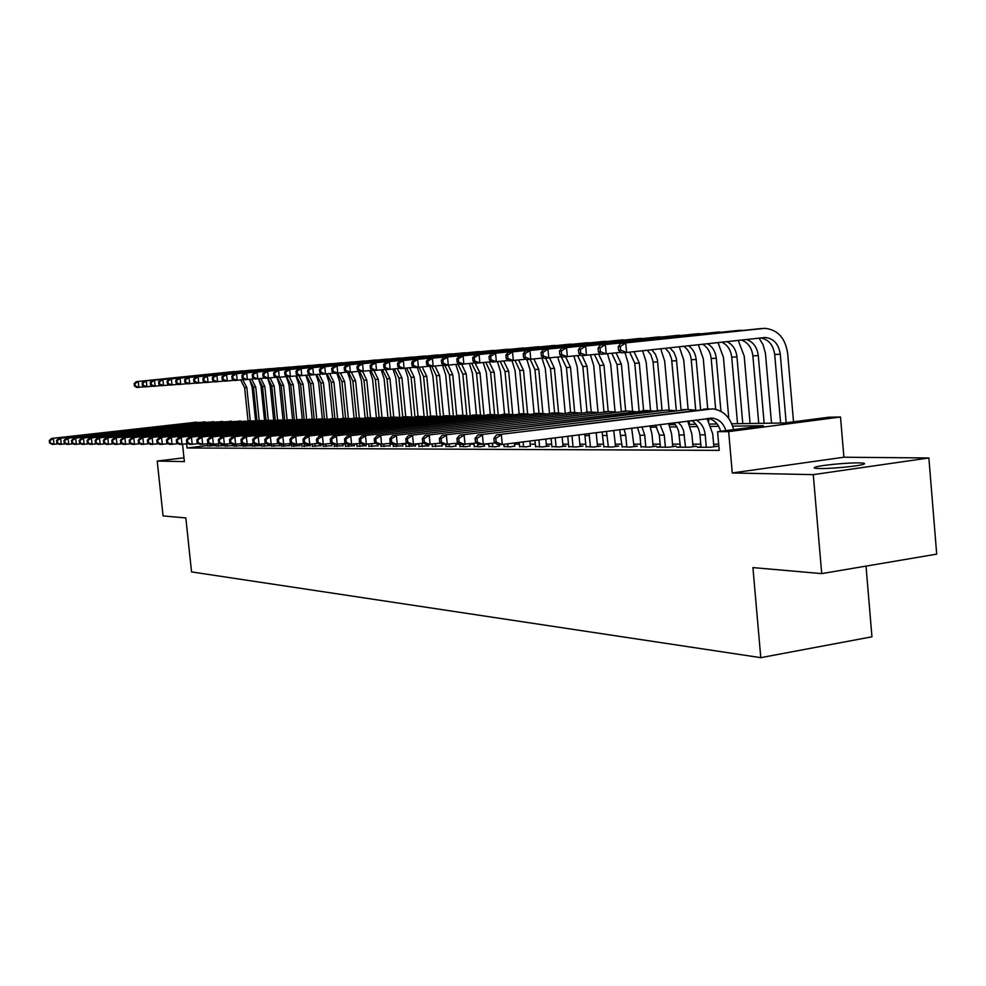 <?xml version="1.0" encoding="UTF-8"?>
<svg xmlns="http://www.w3.org/2000/svg" width="986" height="986" viewBox="0 0 986 986"><rect width="100%" height="100%" fill="white"/><g stroke="black" fill="none" stroke-linecap="round" stroke-linejoin="round"><path stroke-width="1.48" d="M858.929 462.89C847.184 462.656 819.97 465.306 815.175 467.154C812.969 467.956 814.399 468.424 819.477 468.535C830.779 468.831 858.449 466.181 863.453 464.32C865.831 463.469 864.328 462.989 858.929 462.89M731.748 423.77L784.499 422.994L828.881 417.201L840.516 416.992L728.654 431.609L717.574 431.708L763.447 425.73L732.66 426.137M843.893 457.221L732.278 472.96L813.277 474.636L821.708 573.618L936.7 554.132L928.874 457.96L843.893 457.221L840.516 416.992M866.028 566.112L871.944 636.796L760.785 657.662L191.53 571.905L185.836 517.933L163.06 515.937L157.218 461.041L184.37 461.608L182.558 444.366M813.277 474.636L928.874 457.96M183.963 457.812L157.218 461.041M701.009 446.781L697.398 447.262L710.019 447.287L717.525 446.288L713.815 446.276M680.389 446.744L676.889 447.213L689.115 447.237L696.56 446.251L692.948 446.251M660.386 446.72L656.984 447.163L668.853 447.2L676.211 446.214L672.711 446.214M640.962 446.695L649.182 447.151L656.479 446.19L653.077 446.19M622.117 446.658L630.103 447.114L637.313 446.165L634.01 446.153M603.802 446.633L611.554 447.065L618.703 446.128L615.498 446.128M586.004 446.609L593.547 447.028L600.61 446.103L597.504 446.103M568.712 446.584L576.034 446.991L583.034 446.079L580.014 446.079M551.889 446.559L559.013 446.941L565.939 446.054L562.994 446.054M535.521 446.535L542.448 446.904L549.313 446.029L546.454 446.017M519.585 446.51L526.339 446.868L530.345 445.992M504.08 446.485L510.649 446.843L514.667 445.98M488.97 446.461L495.379 446.806L499.397 445.955M474.254 446.436L480.49 446.769L484.52 445.931M459.907 446.411L465.984 446.732L470.014 445.906M445.918 446.387L451.847 446.707L455.889 445.882M432.287 446.362L442.098 445.869M418.976 446.338L428.651 445.845M405.998 446.325L415.525 445.82M393.315 446.301L402.719 445.808M380.941 446.276L390.222 445.783M368.863 446.251L378.008 445.771M357.055 446.239L366.065 445.746M345.507 446.214L354.405 445.734M334.229 446.202L343.017 445.709M323.198 446.177L331.875 445.697M312.414 446.165L320.98 445.684M301.864 446.14L310.319 445.66M291.548 446.128L299.892 445.647M281.441 446.103L289.674 445.635M271.557 446.091L279.691 445.623M261.869 446.066L269.905 445.598M252.391 446.054L260.329 445.586M243.098 446.042L252.342 445.598M233.99 446.017L243.049 445.598M225.079 446.005L233.953 445.586M216.341 445.992L225.03 445.586M207.713 445.524L187.044 447.977L719.225 450.368L717.574 431.708M718.671 444.181L713.63 444.181M700.787 444.181L692.764 444.181M680.155 444.181L672.538 444.181M660.152 444.181L652.892 444.181M640.74 444.181L633.838 444.181M621.883 444.181L615.313 444.181M603.58 444.181L597.331 444.181M585.783 444.181L579.83 444.181M568.491 444.181L562.821 444.181M551.667 444.181L546.281 444.181M535.299 444.181L530.172 444.181M519.363 444.181L514.495 444.181M488.748 444.181L485.901 444.181M474.032 444.181L469.854 444.181M459.698 444.181L455.717 444.181M418.767 444.181L415.882 444.181M405.788 444.181L402.559 444.181M392.872 444.181L390.062 444.181M356.846 444.181L354.257 444.181M345.31 444.181L342.857 444.181M333.293 444.181L331.715 444.181M301.667 444.181L299.744 444.181M291.351 444.181L289.539 444.181M252.194 444.181L250.801 444.181M242.901 444.181L241.607 444.181M216.18 444.513L215.17 444.637M207.763 445.968L215.256 445.524M225.03 445.536L223.908 445.536M233.941 445.549L232.745 445.549M243.049 445.561L241.755 445.561M252.342 445.573L250.949 445.573M732.278 472.96L728.654 431.609M187.044 447.977L186.613 443.885M821.708 573.618L752.922 567.591L760.785 657.662M669.235 424.683L675.324 424.596M689.128 420.825L689.436 424.387L695.906 424.288M710.265 424.079L717.13 423.98M718.683 426.309L711.165 426.408M697.447 426.593L690.323 426.679M676.852 426.864L670.11 426.95M656.873 427.123L650.501 427.197M641.011 447.139L639.926 435.257L637.449 427.369M209.907 446.153L209.661 443.823M207.787 446.153L207.541 443.848M215.121 444.23L215.281 445.697M58.507 443.873L52.184 444.39L49.559 442.948L50.274 442.948L50.015 440.569L49.3 440.569L49.559 442.948M49.3 440.569L51.543 438.462L196.806 422.156M51.543 438.462L200.639 422.279M50.015 440.569L53.343 438.45L53.996 444.39L50.274 442.948M256.939 420.677L253.501 387.19L249.544 379.363L252.096 387.042L255.571 420.837M248.041 420.849L244.627 387.745L240.658 379.955M95.161 440.335L95.432 442.874L96.246 442.862L95.975 440.335L95.161 440.335L97.478 438.092L250.247 420.8L246.833 387.609L242.766 379.733M144.609 386.746L136.894 387.486L134.429 385.994L135.23 385.933L134.971 383.603L134.182 383.653L134.429 385.994M134.182 383.653L136.278 381.656L232.942 371.673M136.278 381.656L236.541 371.488M134.971 383.603L138.262 381.496L138.878 387.35L135.23 385.933M218.522 446.177L218.276 443.848M216.353 446.165L216.144 444.107M223.797 444.44L223.933 445.709M65.914 443.86L59.456 444.39L56.818 442.936L57.545 442.936L57.287 440.532L56.547 440.532L56.818 442.936M56.547 440.532L58.803 438.4L205.298 421.946M58.803 438.4L209.205 422.07M57.287 440.532L60.639 438.388L61.305 444.39L57.545 442.936M227.31 446.19L227.088 444.107M225.091 446.19L224.907 444.366M232.622 444.341L232.758 445.734M73.469 443.848L66.875 444.39L64.213 442.924L64.965 442.924L64.706 440.495L63.954 440.495L64.213 442.924M63.954 440.495L66.222 438.339L213.962 421.725M66.222 438.339L217.943 421.848M64.706 440.495L68.096 438.326L68.761 444.39L64.965 442.924M236.27 446.214L236.085 444.378M234.015 446.214L233.83 444.44M241.558 443.725L241.767 445.746M81.185 443.836L74.455 444.39L71.781 442.911L72.545 442.911L72.274 440.459L71.51 440.459L71.781 442.911M71.51 440.459L73.79 438.277L222.811 421.49M73.79 438.277L226.854 421.626M72.274 440.459L75.7 438.265L76.378 444.39L72.545 442.911M245.415 446.239L245.231 444.44M243.111 446.227L242.839 443.577L232.782 444.44L229.812 442.628L230.946 442.628L230.625 439.645L229.504 439.645L229.812 442.628M250.789 444.008L250.962 445.771M89.073 443.823L82.195 444.403L79.496 442.899L80.273 442.899L80.002 440.422L79.225 440.422L79.496 442.899M79.225 440.422L81.518 438.215L231.833 421.256M81.518 438.215L235.95 421.404M80.002 440.422L83.477 438.203L84.155 444.403L80.273 442.899M258.48 378.772L261.043 386.475L264.556 420.677M259.182 420.517L255.744 387.042L251.701 379.129M152.768 386.167L144.893 386.919L142.415 385.403L143.229 385.353L142.97 382.987L142.169 383.049L142.415 385.403M142.169 383.049L144.264 381.027L241.718 370.958M144.264 381.027L245.391 370.761M142.97 382.987L146.285 380.867L146.914 386.771L143.229 385.353M267.613 378.143L270.176 385.908L273.701 420.344M266.023 420.504L262.547 386.623L258.603 378.76M268.303 420.282L264.827 386.475L260.797 378.525M161.088 385.563L153.052 386.339L150.562 384.811L151.388 384.75L151.129 382.358L150.303 382.42L150.562 384.811M150.303 382.42L152.423 380.386L250.678 370.231M152.423 380.386L254.413 370.033M151.129 382.358L154.482 380.214L155.122 386.192L151.388 384.75M276.906 377.478L279.494 385.316L283.031 419.999M275.279 420.332L271.766 386.044L267.822 378.131M277.596 420.073L274.108 385.896L270.09 377.909M169.58 384.947L161.371 385.736L158.869 384.195L159.72 384.133L159.461 381.718L158.623 381.792L158.869 384.195M158.623 381.792L160.743 379.721L259.811 369.491M160.743 379.721L263.607 369.282M159.461 381.718L162.85 379.561L163.479 385.588L159.72 384.133M286.248 376.578L288.997 384.725L292.559 419.691M284.72 420.159L281.183 385.452L277.202 377.453M287.086 419.876L283.561 385.304L279.568 377.281M178.256 384.33L169.875 385.132L167.361 383.566L168.212 383.505L167.965 381.077L167.102 381.138L167.361 383.566M167.102 381.138L169.235 379.055L269.129 368.727M169.235 379.055L272.999 368.517M167.965 381.077L171.379 378.883L172.032 384.984L168.212 383.505M254.758 446.251L254.487 443.564M252.404 446.251L252.157 443.848M260.193 444.304L260.353 445.783M97.121 443.823L90.096 444.403L87.372 442.887L88.173 442.887L87.902 440.372L87.101 440.385L87.372 442.887M87.101 440.385L89.418 438.154L241.04 421.022M89.418 438.154L245.243 421.17M87.902 440.372L91.415 438.141L92.092 444.403L88.173 442.887M295.96 375.925L298.696 384.109L302.283 419.395M294.346 419.863L290.784 384.848L286.519 376.541M296.774 419.703L293.224 384.7L289.206 376.603M187.106 383.69L178.552 384.515L176.026 382.938L176.901 382.864L176.642 380.411L175.767 380.473L176.026 382.938M175.767 380.473L177.911 378.365L278.631 367.951M177.911 378.365L282.588 367.741M176.642 380.411L180.105 378.193L180.746 384.355L176.901 382.864M264.297 446.276L264.038 443.848M261.894 446.276L261.672 444.131M269.794 444.452L269.93 445.808M105.354 443.811L98.169 444.403L95.432 442.874M97.478 438.092L250.456 420.775M247.88 420.862L254.721 420.936M95.975 440.335L99.524 438.067L100.202 444.403L96.246 442.862M305.87 375.272L308.606 383.48L312.205 419.149M304.169 419.506L300.594 384.232L296.342 375.888M306.671 419.506L303.072 384.084L299.029 375.9M196.152 383.036L187.414 383.874L184.875 382.285L185.762 382.211L185.504 379.733L184.604 379.795L184.875 382.285M184.604 379.795L186.761 377.675L288.343 367.162M186.761 377.675L292.374 366.94M185.504 379.733L189.004 377.49L189.657 383.714L185.762 382.211M274.022 446.301L273.8 444.131M271.569 446.301L271.384 444.427M279.506 443.799L279.716 445.832M113.76 443.799L106.414 444.403L103.666 442.85L104.504 442.85L104.22 440.298L103.394 440.298L103.666 442.85M103.394 440.298L105.724 438.018L260.058 420.529M105.724 438.018L259.873 420.554L264.408 420.689M104.22 440.298L107.807 438.006L108.497 444.403L104.504 442.85M315.988 374.606L318.712 382.851L322.348 418.927M314.201 419.161L310.602 383.603L306.375 375.222M316.765 419.321L313.141 383.455L308.815 374.963M205.396 382.371L196.46 383.234L193.909 381.619L194.821 381.545L194.562 379.031L193.65 379.105L193.909 381.619M193.65 379.105L195.807 376.96L298.253 366.348M195.807 376.96L302.369 366.126M194.562 379.031L198.1 376.775L198.765 383.073L194.821 381.545M283.968 446.325L283.783 444.44M281.466 446.313L281.269 444.452M289.49 443.749L289.699 445.845M122.363 443.786L114.844 444.403L112.084 442.837L112.934 442.837L112.65 440.249L111.8 440.249L112.084 442.837M111.8 440.249L114.154 437.957L269.868 420.282M114.154 437.957L269.696 420.307L274.305 420.443M112.65 440.249L116.286 437.932L116.977 444.403L112.934 442.837M326.329 373.916L329.028 382.198L332.689 418.619M324.443 418.84L320.832 382.975L316.617 374.532M327.069 419.112L323.42 382.802L319.107 374.273M214.849 381.693L205.717 382.568L203.141 380.941L204.077 380.867L203.819 378.328L202.882 378.402L203.141 380.941M202.882 378.402L205.051 376.221L308.371 365.523M205.051 376.221L312.562 365.301M203.819 378.328L207.393 376.036L208.058 382.408L204.077 380.867M294.124 446.35L293.939 444.452M291.573 446.338L291.277 443.54M299.732 444.07L299.904 445.869M131.15 443.762L123.46 444.403L120.686 442.825L121.549 442.825L121.266 440.2L120.403 440.212L120.686 442.825M120.403 440.212L122.757 437.883L279.888 420.024M122.757 437.883L279.728 420.048L284.412 420.184M121.266 440.2L124.951 437.87L125.641 444.403L121.549 442.825M304.501 446.375L304.218 443.527M301.889 446.362L301.63 443.836M310.183 444.403L310.344 445.894M140.148 443.749L132.272 444.415L129.474 442.813L130.374 442.813L130.09 440.163L129.191 440.163L129.474 442.813M129.191 440.163L131.569 437.809L290.13 419.765M131.569 437.809L289.995 419.777L294.74 419.937M130.09 440.163L133.8 437.796L134.515 444.415L130.374 442.813M315.113 446.399L314.854 443.836M312.439 446.387L312.217 444.156M320.857 444.464L320.992 445.906M149.342 443.737L141.294 444.415L138.471 442.788L139.383 442.788L139.1 440.113L138.188 440.113L138.471 442.788M138.188 440.113L140.579 437.735L300.607 419.494M140.579 437.735L300.483 419.506L305.303 419.666M139.1 440.113L142.871 437.722L143.574 444.415L139.383 442.788M325.959 446.424L325.737 444.168M323.223 446.411L323.026 444.464M331.641 443.441L331.9 445.931M158.758 443.725L150.513 444.415L147.678 442.776L148.615 442.776L148.331 440.064L147.395 440.076L147.678 442.776M147.395 440.076L149.798 437.661L311.329 419.21M149.798 437.661L311.194 419.235L316.099 419.407M148.331 440.064L152.14 437.648L152.855 444.415L148.615 442.776M337.052 446.448L336.855 444.464M334.254 446.436L334.057 444.464M342.82 443.786L343.042 445.955M168.409 443.712L159.954 444.415L157.107 442.763L158.056 442.763L157.772 440.015L156.811 440.027L157.107 442.763M156.811 440.027L159.239 437.587L319.402 419.013L327.142 419.124M159.239 437.587L322.299 418.927M157.772 440.015L161.63 437.562L162.357 444.415L158.056 442.763M348.391 446.473L348.194 444.464M345.531 446.461L345.236 443.49M354.257 444.144L354.43 445.98M178.269 443.688L169.617 444.415L166.757 442.739L167.731 442.739L167.435 439.966L166.461 439.978L166.757 442.739M166.461 439.978L168.889 437.513L333.514 418.643M168.889 437.513L333.379 418.656L338.432 418.853M167.435 439.966L171.342 437.488L172.069 444.427L167.731 442.739M360.001 446.498L359.705 443.478M357.08 446.485L356.809 443.836M365.942 444.476L366.102 446.005M188.388 443.675L179.514 444.427L176.63 442.726L177.628 442.726L177.332 439.916L176.334 439.929L176.63 442.726M176.334 439.929L178.774 437.427L344.989 418.347M178.774 437.427L344.853 418.36L349.993 418.557M177.332 439.916L181.288 437.414L182.028 444.427L177.628 442.726M371.882 446.522L371.611 443.836M368.887 446.51L368.653 444.193M377.872 444.476L378.032 446.029M198.741 443.651L189.657 444.427L186.748 442.702L187.771 442.702L187.476 439.867L186.453 439.867L186.748 442.702M186.453 439.867L188.905 437.353L356.513 418.052L352.828 380.966L348.625 372.351M188.905 437.353L356.599 418.064L361.813 418.274M187.476 439.867L191.481 437.328L192.221 444.427L187.771 442.702M384.035 446.547L383.8 444.205M380.966 446.547L380.769 444.476M389.988 443.441L390.246 446.054M209.352 443.638L200.035 444.427L197.114 442.689L198.174 442.689L197.866 439.818L196.818 439.818L197.114 442.689M196.818 439.818L199.283 437.266L368.764 417.731M199.283 437.266L368.616 417.744L373.928 417.965M197.866 439.818L201.92 437.242L202.672 444.427L198.174 442.689M396.483 446.584L396.286 444.489M393.352 446.572L393.131 444.353M402.522 443.836L402.744 446.079M220.235 443.614L210.684 444.427L207.738 442.665L208.822 442.665L208.514 439.756L207.442 439.768L207.738 442.665M207.442 439.768L209.919 437.18L381.077 417.411M209.919 437.18L380.929 417.435L386.327 417.657M208.514 439.756L212.619 437.155L213.383 444.427L208.822 442.665M409.239 446.609L409.005 444.255M406.022 446.596L405.714 443.441M415.377 444.242L415.562 446.103M231.402 443.601L221.591 444.44L218.633 442.652L219.742 442.652L219.434 439.707L218.325 439.707L218.633 442.652M218.325 439.707L220.827 437.094L393.685 417.09M220.827 437.094L393.537 417.103L399.034 417.349M219.434 439.707L223.6 437.069L224.364 444.44L219.742 442.652M422.304 446.633L421.983 443.429M419.001 446.633L418.73 443.836M428.516 444.489L428.676 446.14M229.504 439.645L232.006 436.995L406.614 416.758M232.006 436.995L406.466 416.77L412.049 417.029M230.625 439.645L234.853 436.971L235.617 444.44L230.946 442.628M336.867 373.189L339.578 381.533L343.251 418.335M334.907 418.557L331.271 382.309L327.081 373.842M337.582 418.705L333.909 382.149L329.62 373.571M224.5 380.99L215.17 381.89L212.582 380.239L213.531 380.177L213.272 377.601L212.31 377.675L212.582 380.239M212.31 377.675L214.492 375.481L318.712 364.684M214.492 375.481L322.989 364.463M213.272 377.601L216.895 375.296L217.561 381.718L213.531 380.177M347.614 372.425L350.35 380.855L354.06 418.089M345.593 418.298L341.932 381.644L337.767 373.127L334.685 373.349L331.962 371.451L333.194 371.365L332.898 368.444L331.666 368.53L331.962 371.451M348.317 418.323L344.632 381.471L340.367 372.856M234.372 380.276L224.82 381.2L222.232 379.536L223.206 379.462L222.935 376.862L221.961 376.935L222.232 379.536M221.961 376.935L224.155 374.717L329.275 363.822M224.155 374.717L333.638 363.587M222.935 376.862L226.595 374.532L227.273 381.027L223.206 379.462M358.436 371.365L361.357 380.165L365.103 417.879M359.298 417.965L355.589 380.793L351.349 372.129M244.466 379.548L234.705 380.497L232.092 378.809L233.09 378.735L232.819 376.097L231.821 376.184L232.092 378.809M231.821 376.184L234.027 373.94L340.071 362.934M234.027 373.94L344.521 362.712M232.819 376.097L236.529 373.743L237.207 380.313L233.09 378.735M369.701 370.625L372.597 379.462L376.381 417.682M367.692 417.719L363.97 380.263L359.409 371.266M370.526 417.633L366.792 380.091L362.552 371.352M254.795 378.809L244.799 379.77L242.174 378.069L243.197 377.983L242.926 375.333L241.903 375.407L242.174 378.069M241.903 375.407L244.121 373.139L351.102 362.035M244.121 373.139L355.65 361.8M242.926 375.333L246.685 372.942L247.363 379.598L243.197 377.983M381.212 369.861L384.109 378.735L387.929 417.472M379.105 417.411L375.358 379.548L370.81 370.502M382.001 417.337L378.242 379.376L373.965 370.539M265.357 378.045L255.14 379.031L252.502 377.305L253.55 377.231L253.266 374.532L252.219 374.618L252.502 377.305M252.219 374.618L254.45 372.326L362.38 361.123M254.45 372.326L367.026 360.876M253.266 374.532L257.063 372.116L257.753 378.846L253.55 377.231M392.983 369.084L395.867 377.995L399.724 417.263M390.789 417.14L387.005 378.821L382.482 369.725M393.747 417.078L389.963 378.636L385.316 369.417M276.166 377.268L265.715 378.279L263.065 376.529L264.125 376.442L263.854 373.731L262.781 373.805L263.065 376.529M262.781 373.805L265.012 371.5L373.916 360.173M265.012 371.5L378.661 359.939M263.854 373.731L267.699 371.278L268.389 378.094L264.125 376.442M405.024 368.283L407.896 377.244L411.791 416.979M402.732 416.918L398.923 378.069L394.412 368.924M405.751 416.745L401.943 377.885L397.321 368.616M287.246 376.467L276.536 377.502L273.861 375.728L274.958 375.654L274.675 372.893L273.59 372.979L273.861 375.728M273.59 372.979L275.834 370.637L385.723 359.212M275.834 370.637L390.555 358.966M274.675 372.893L278.57 370.428L279.272 377.305L274.958 375.654M417.337 367.445L420.209 376.467L424.103 416.474M414.958 416.684L411.1 377.305L406.626 368.111M418.039 416.4L414.194 377.12L409.609 367.803M298.585 375.654L287.604 376.714L284.929 374.914L286.051 374.84L285.767 372.042L284.646 372.129L284.929 374.914M284.646 372.129L286.901 369.762L397.789 358.226M286.901 369.762L402.732 357.98M285.767 372.042L289.711 369.54L290.414 376.516L286.051 374.84M429.908 366.545L432.805 375.666L436.724 416.018M427.468 416.449L423.573 376.529L419.136 367.285M430.611 416.092L426.741 376.332L422.181 366.965M310.196 374.816L298.955 375.9L296.268 374.088L297.415 374.002L297.131 371.18L295.973 371.266L296.268 374.088M295.973 371.266L298.24 368.875L410.151 357.228M298.24 368.875L415.205 356.969M297.131 371.18L301.112 368.641L301.827 375.703L297.415 374.002M442.591 365.301L445.697 374.865L449.641 415.599M440.274 416.215L436.342 375.728L431.88 366.398M443.49 415.833L439.583 375.53L435.048 366.102M322.089 373.953L310.578 375.074L307.866 373.226L309.049 373.139L308.754 370.292L307.583 370.379L307.866 373.226M307.583 370.379L309.851 367.951L422.797 356.192M309.851 367.951L427.961 355.934M308.754 370.292L312.808 367.729L313.523 374.865L309.049 373.139M455.803 364.426L458.909 374.027L462.865 415.242M453.375 415.981L449.419 374.914L444.92 365.473M456.678 415.587L452.734 374.705L448.223 365.227M334.291 373.078L322.484 374.224L319.76 372.351L320.968 372.264L320.684 369.368L319.476 369.467L319.76 372.351M319.476 369.467L321.756 367.014L435.75 355.133M321.756 367.014L441.038 354.874M320.684 369.368L324.776 366.78L325.503 374.002L320.968 372.264M469.348 363.526L472.43 373.176L476.435 414.946M466.785 415.525L462.804 374.076L457.923 364.191M470.186 415.34L466.205 373.854L461.658 364.265M346.789 372.166L337.779 373.127L333.194 371.365M331.666 368.53L333.958 366.052L449.024 354.048M333.958 366.052L454.423 353.777M332.898 368.444L337.052 365.806L337.779 373.127M435.689 446.67L435.418 443.836M432.312 446.658L432.078 444.242M441.901 443.774L442.122 446.165M254.598 443.552L244.257 444.44L241.274 442.615L242.433 442.603L242.112 439.583L240.954 439.596L241.274 442.615M240.954 439.596L243.48 436.909L419.851 416.412M243.48 436.909L419.703 416.425L425.385 416.696M242.112 439.583L246.389 436.884L247.178 444.44L242.433 442.603M449.419 446.695L449.185 444.255M445.955 446.695L445.734 444.501M455.643 443.453L455.914 446.19M266.651 443.527L256.04 444.44L253.032 442.591L254.228 442.591L253.907 439.522L252.712 439.534L253.032 442.591M252.712 439.534L255.251 436.81L433.433 416.067M255.251 436.81L433.285 416.08L439.066 416.363M253.907 439.522L258.246 436.786L259.035 444.44L254.228 442.591M463.494 446.732L463.272 444.501M459.932 446.72L459.661 443.885M469.829 443.897L470.051 446.227M279.038 443.503L268.13 444.452L265.098 442.566L266.331 442.566L266.01 439.46L264.79 439.473L265.098 442.566M264.79 439.473L267.329 436.712L447.361 415.698M267.329 436.712L447.213 415.722L453.092 416.018M266.01 439.46L270.411 436.687L271.199 444.452L266.331 442.566M477.927 446.769L477.631 443.737M474.278 446.757L473.958 443.38M484.372 444.378L484.545 446.251M291.757 443.478L280.542 444.452L277.497 442.541L278.755 442.541L278.434 439.399L277.177 439.411L277.497 442.541M277.177 439.411L279.741 436.613L461.645 415.34M279.741 436.613L461.497 415.352L467.475 415.661M278.434 439.399L282.896 436.588L283.697 444.452L278.755 442.541M483.226 362.614L486.283 372.301L490.313 414.576M480.515 414.995L476.521 373.213L471.665 363.279M484.027 415.094L479.997 372.991L475.005 362.922M359.619 371.241L347.195 372.449L344.459 370.539L345.729 370.44L345.433 367.482L344.163 367.581L344.459 370.539M344.163 367.581L346.456 365.066L462.619 352.939M346.456 365.066L468.14 352.668M345.433 367.482L349.636 364.82L350.375 372.227L345.729 370.44M497.449 361.677L500.494 371.414L504.549 414.157M494.59 414.502L490.584 372.326L485.753 362.343M498.213 414.835L494.146 372.104L489.179 361.973M372.77 370.292L360.026 371.537L357.277 369.59L358.571 369.491L358.275 366.496L356.981 366.595L357.277 369.59M356.981 366.595L359.286 364.056L476.546 351.805M359.286 364.056L482.203 351.534M358.275 366.496L362.54 363.797L363.292 371.303L358.571 369.491M511.993 360.666L515.049 370.49L519.141 413.812M509.022 414.058L504.992 371.426L500.198 361.381M512.745 414.49L508.653 371.204L503.71 360.999M386.278 369.319L373.189 370.6L370.428 368.628L371.759 368.53L371.463 365.486L370.132 365.584L370.428 368.628M370.132 365.584L372.437 363.021L490.831 350.646M372.437 363.021L496.624 350.363M371.463 365.486L375.789 362.749L376.541 370.354L371.759 368.53M526.906 359.607L529.975 369.553L534.104 413.541M523.837 413.664L519.77 370.502L515.012 360.395M527.621 413.886L523.517 370.268L518.624 360.001M400.131 368.32L386.697 369.627L383.924 367.63L385.292 367.531L384.996 364.45L383.628 364.549L383.924 367.63M383.628 364.549L385.945 361.948L505.485 349.451M385.945 361.948L511.401 349.155M384.996 364.45L389.371 361.677L390.136 369.38L385.292 367.531M492.741 446.794L492.408 443.367M489.007 446.794L488.723 443.823M499.261 444.513L499.434 446.288M304.822 443.453L293.298 444.452L290.241 442.529L291.536 442.517L291.203 439.337L289.909 439.337L290.241 442.529M289.909 439.337L292.485 436.502L476.312 414.958M292.485 436.502L476.164 414.97L482.253 415.303M291.203 439.337L295.726 436.478L296.539 444.452L291.536 442.517M541.967 358.128L545.295 368.591L549.473 413.27M344.521 439.066L344.853 442.431L346.308 442.431L345.963 439.053L344.521 439.066L347.146 436.071L539.022 413.331L534.93 369.553L530.185 359.372M542.904 413.319L538.775 369.306L533.919 358.99M414.366 367.285L400.575 368.641L397.789 366.607L399.194 366.509L398.886 363.378L397.481 363.489L397.789 366.607M397.481 363.489L399.811 360.851L520.509 348.218M399.811 360.851L526.573 347.922M398.886 363.378L403.336 360.58L404.1 368.382L399.194 366.509M507.95 446.831L507.667 443.836M504.105 446.818L503.871 444.316M514.384 442.973L514.704 446.325M318.256 443.429L306.399 444.464L303.331 442.504L304.649 442.504L304.329 439.263L302.998 439.275L303.331 442.504M302.998 439.275L305.586 436.404L491.361 414.564M305.586 436.404L491.213 414.588L497.412 414.933M304.329 439.263L308.914 436.379L309.74 444.464L304.649 442.504M557.706 357.08L561.009 367.605L565.225 412.986M554.613 412.924L550.484 368.579L545.689 358.263M558.569 412.801L554.428 368.333L549.609 357.955M428.984 366.237L414.81 367.618L412.012 365.56L413.467 365.461L413.159 362.293L411.704 362.404L412.012 365.56M411.704 362.404L414.046 359.73L535.928 346.961M414.046 359.73L542.152 346.665M413.159 362.293L417.657 359.446L418.434 367.359L413.467 365.461M523.566 446.868L523.085 441.876M519.622 446.855L519.191 442.369M529.876 441.013L530.382 446.35M332.072 443.392L319.871 444.464L316.777 442.48L318.145 442.48L317.812 439.201L316.457 439.201L316.777 442.48M316.457 439.201L319.045 436.293L506.816 414.169M319.045 436.293L506.668 414.182L512.979 414.551M317.812 439.201L322.471 436.268L323.297 444.464L318.145 442.48M573.864 356.008L577.143 366.582L581.407 412.715M570.611 412.456L566.445 367.581L561.17 356.71M574.678 412.345L570.5 367.322L565.668 356.833M444.02 365.153L429.44 366.57L426.642 364.487L428.121 364.376L427.813 361.172L426.334 361.283L426.642 364.487M426.334 361.283L428.663 358.584L551.766 345.667M428.663 358.584L558.138 345.371M427.813 361.172L432.386 358.288L433.162 366.311L428.121 364.376M539.601 446.904L538.935 439.867M535.546 446.892L534.942 440.372M545.788 438.992L546.49 446.387M346.296 443.367L333.724 444.464L330.618 442.455L332.023 442.455L331.69 439.127L330.285 439.127L330.618 442.455M330.285 439.127L332.898 436.182L522.703 413.763M332.898 436.182L522.543 413.775L528.977 414.157M331.69 439.127L336.423 436.157L337.249 444.464L332.023 442.455M590.454 354.911L593.708 365.547L598.021 412.431M587.04 412.049L582.837 366.545L577.599 355.601M591.218 411.963L587.003 366.287L582.122 355.663M459.464 364.031L444.476 365.498L441.666 363.378L443.195 363.267L442.874 360.013L441.358 360.136L441.666 363.378M441.358 360.136L443.7 357.388L568.022 344.348M443.7 357.388L574.555 344.04M442.874 360.013L447.521 357.092L448.31 365.227L443.195 363.267M556.079 446.941L555.229 437.796M551.913 446.929L551.112 438.314M562.156 436.921L563.031 446.424M360.925 443.33L347.984 444.464L344.853 442.431M347.146 436.071L538.861 413.356L545.418 413.75M345.963 439.053L350.769 436.034L351.608 444.476L346.308 442.431M607.487 353.801L610.728 364.475L615.054 411.815M603.913 411.717L599.685 365.498L594.472 354.479M608.202 411.556L603.962 365.227L598.588 354.036M475.363 362.885L459.944 364.389L457.122 362.244L458.687 362.121L458.367 358.83L456.801 358.953L457.122 362.244M456.801 358.953L459.156 356.168L584.723 342.98M459.156 356.168L591.415 342.672M458.367 358.83L463.087 355.86L463.876 364.117L458.687 362.121M573.026 446.978L571.979 435.676M568.749 446.966L567.739 436.206M578.967 434.789L580.051 446.461M375.986 443.293L362.651 444.476L359.52 442.406L360.999 442.406L360.666 438.98L359.175 438.98L359.52 442.406M359.175 438.98L361.8 435.948L555.796 412.9M361.8 435.948L555.636 412.924L562.316 413.344M360.666 438.98L365.535 435.911L366.385 444.476L360.999 442.406M624.976 352.594L628.218 363.378L632.544 411.088M621.266 411.396L616.99 364.413L611.825 353.333M625.654 411.051L621.39 364.13L616.053 352.865M491.706 361.702L475.844 363.255L473.009 361.073L474.623 360.95L474.303 357.61L472.688 357.733L473.009 361.073M472.688 357.733L475.042 354.923L601.891 341.587M475.042 354.923L608.756 341.267M474.303 357.61L479.085 354.603L479.886 362.971L474.623 360.95M590.441 447.015L589.086 433.507M586.041 447.003L584.784 434.05M596.185 432.607L597.541 446.51M391.504 443.256L377.761 444.476L374.606 442.381L376.134 442.369L375.789 438.906L374.261 438.906L374.606 442.381M374.261 438.906L376.899 435.824L573.051 412.456M376.899 435.824L572.891 412.481L579.706 412.924M375.789 438.906L380.744 435.787L381.607 444.476L376.134 442.369M642.601 350.745L646.2 362.244L650.538 410.459M639.101 411.076L634.774 363.292L629.66 352.15M643.599 410.57L639.298 363.008L634.01 351.669M508.542 360.482L492.199 362.084L489.364 359.865L491.028 359.742L490.708 356.353L489.044 356.476L489.364 359.865M489.044 356.476L491.398 353.629L619.528 340.145M491.398 353.629L626.578 339.813M490.708 356.353L495.564 353.296L496.365 361.788L491.028 359.742M608.374 447.065L606.464 431.301M603.839 447.052L602.089 431.856M613.748 430.377L615.535 446.547M407.489 443.219L393.315 444.476L390.148 442.344L391.725 442.344L391.38 438.819L389.803 438.832L390.148 442.344M389.803 438.832L392.453 435.701L590.811 412M392.453 435.701L590.639 412.025L597.59 412.481M391.38 438.819L396.409 435.664L397.284 444.489L391.725 442.344M660.682 348.773L664.687 361.086L669.063 409.905M670.246 423.216L670.381 424.67M657.44 410.743L652.954 361.147L650.772 354.615L647.247 350.24M456.962 438.487L457.319 442.233L459.119 442.221L458.749 438.474L456.962 438.487L459.636 435.159L662.037 410.176L657.428 359.828L655.357 354.171L651.709 349.759M525.871 359.224L509.047 360.888L506.2 358.633L507.913 358.497L507.58 355.059L505.867 355.194L506.2 358.633M505.867 355.194L508.234 352.298L637.683 338.666M508.234 352.298L644.918 338.334M507.58 355.059L512.51 351.965L513.324 360.58L507.913 358.497M626.813 447.102L625.74 435.356L624.101 429.07M622.154 447.089L619.664 429.625M631.669 428.109L634.047 446.584M423.98 443.182L409.35 444.489L406.17 442.32L407.797 442.32L407.452 438.733L405.825 438.745L406.17 442.32M405.825 438.745L408.475 435.565L609.077 411.532M408.475 435.565L608.917 411.544L615.991 412.037M407.452 438.733L412.567 435.541L413.442 444.489L407.797 442.32M679.255 346.764L683.705 359.878L688.117 409.473M676.297 410.41L671.565 358.805L669.272 352.815L665.267 348.28M681.055 409.831L676.347 358.46L673.98 352.359L669.839 347.787M543.717 357.93L526.388 359.644L523.529 357.351L525.291 357.228L524.971 353.727L523.209 353.863L523.529 357.351M523.209 353.863L525.563 350.93L656.356 337.138M525.563 350.93L663.775 336.805M524.971 353.727L529.975 350.585L530.801 359.323L525.291 357.228M645.805 447.139L644.733 435.22L641.972 426.802M649.971 425.779L652.005 434.284L653.114 446.633M440.988 443.133L425.89 444.489L422.698 442.295L424.374 442.283L424.017 438.647L422.341 438.659L422.698 442.295M422.341 438.659L425.003 435.43L627.897 411.039M425.003 435.43L627.737 411.063L634.959 411.581M424.017 438.647L429.218 435.405L430.106 444.489L424.374 442.283M698.359 344.693L703.277 358.645L707.726 408.98M708.564 418.458L708.798 421.158M695.709 410.077L691.248 359.754C690.582 353.814 688.068 349.327 683.717 346.283M700.602 409.473L696.178 359.446C695.487 353.358 692.887 348.797 688.401 345.766M562.119 356.599L544.247 358.362L541.4 356.032L543.212 355.909L542.879 352.359L541.067 352.495L541.4 356.032M541.067 352.495L543.422 349.525L675.57 335.573M543.422 349.525L683.199 335.228M542.879 352.359L547.97 349.167L548.795 358.041L543.212 355.909M665.365 447.188L664.281 435.085L660.053 424.51M660.423 447.176L659.338 435.122L655.517 425.077M668.644 423.413L671.639 434.136L672.76 446.683M458.539 443.084L442.936 444.501L439.731 442.258L441.469 442.258L441.112 438.56L439.374 438.573L439.731 442.258M439.374 438.573L442.048 435.294L647.284 410.546M442.048 435.294L647.112 410.558L654.482 411.113M441.112 438.56L446.399 435.257L447.287 444.501L441.469 442.258M718.005 342.561L723.441 357.388L728.79 418.495M715.663 409.313L711.189 358.51C710.413 351.953 707.554 347.183 702.587 344.225M720.939 411.347L716.267 358.189C715.466 351.46 712.496 346.628 707.369 343.707M581.099 355.231L562.661 357.043L559.801 354.677L561.675 354.541L561.342 350.942L559.469 351.078L559.801 354.677M559.469 351.078L561.823 348.07L695.364 333.958M561.823 348.07L703.203 333.601M561.342 350.942L566.519 347.701L567.357 356.71L561.675 354.541M685.529 447.237L683.618 430.722L681.449 425.964L678.183 422.205M680.426 447.225L678.59 430.993L676.618 426.47L673.66 422.784M687.686 420.997L691.864 433.976L692.998 446.72M476.657 443.034L460.536 444.501L457.319 442.233M459.636 435.159L667.091 410.053L674.621 410.62M458.749 438.474L464.123 435.122L465.035 444.501L459.119 442.221M738.231 340.367L744.196 356.082L750.063 423.499M737.54 423.684L731.723 357.215C730.823 349.931 727.532 344.903 721.838 342.142M742.778 423.598L736.961 356.895C736.012 349.389 732.598 344.299 726.694 341.612M600.671 353.814L581.654 355.687L578.782 353.284L580.717 353.148L580.384 349.488L578.449 349.636L578.782 353.284M578.449 349.636L580.803 346.567L715.75 332.294M580.803 346.567L723.81 331.937M580.384 349.488L585.647 346.185L586.485 355.342L580.717 353.148M706.309 447.287L705.212 434.801C704.386 427.862 701.317 422.908 696.017 419.95M701.058 447.274L699.949 434.838C699.21 428.368 696.436 423.598 691.63 420.504M707.085 418.545L712.718 433.828L713.852 446.769M495.391 442.985L478.715 444.501L475.486 442.196L477.335 442.196L476.965 438.376L475.116 438.388L475.486 442.196M475.116 438.388L477.803 435.011L687.871 409.498M477.803 435.011L687.698 409.51L695.376 410.127M476.965 438.376L482.437 434.974L483.35 444.501L477.335 442.196M759.035 338.112L763.004 344.545L765.456 353.407L771.508 423.179M758.739 423.364L752.885 355.897C751.8 347.664 747.955 342.376 741.336 340.022M764.15 423.29L758.283 355.552C757.125 347.035 753.107 341.686 746.217 339.492M620.884 352.347L601.238 354.294L598.379 351.842L600.363 351.694L600.03 347.972L598.034 348.132L598.379 351.842M598.034 348.132L600.388 345.026L736.752 330.581M600.388 345.026L745.046 330.211M600.03 347.972L605.379 344.632L606.23 353.937L600.363 351.694M720.655 431.313C718.584 424.128 714.431 419.826 708.219 418.397M725.906 430.623C723.465 423.167 718.93 419.001 712.286 418.138L502.281 444.513L497.486 444.513L494.257 442.159L496.168 442.159L495.798 438.289L493.887 438.289L494.257 442.159M493.887 438.289L496.574 434.851L709.119 408.943M496.574 434.851L712.533 408.857C723.305 410.299 730.33 417.226 733.609 429.625M495.798 438.289L501.356 434.814L502.281 444.513L496.168 442.159M618.247 346.579L618.592 350.35L620.65 350.203L620.305 346.419L618.247 346.579L620.601 343.436L764.84 328.338C777.646 329.607 785.25 337.951 787.654 353.345L793.52 421.811M780.604 423.043L774.713 354.529C773.246 344.78 768.488 339.258 760.428 337.951M786.162 422.772L780.271 354.171C778.681 343.966 773.64 338.408 765.148 337.508L626.615 352.47L621.451 352.84L618.592 350.35M620.601 343.436L758.419 328.819M620.305 346.419L625.753 343.029L626.615 352.47L620.65 350.203M194.427 422.242L196.534 422.193M244.627 387.745L246.833 387.609M232.314 371.722L234.483 371.549M202.894 422.02L205.039 421.971M211.534 421.798L213.715 421.749M220.346 421.577L222.565 421.515M229.331 421.342L231.611 421.281M253.501 387.19L255.744 387.042M241.077 371.007L243.308 370.835M262.547 386.623L264.827 386.475M250.025 370.28L252.293 370.095M271.766 386.044L274.108 385.896M259.158 369.54L261.463 369.356M281.183 385.452L283.561 385.304M268.475 368.776L270.83 368.591M238.513 421.108L240.831 421.047M290.784 384.848L293.224 384.7M277.978 368L280.381 367.803M300.594 384.232L303.072 384.084M287.678 367.211L290.13 367.014M257.445 420.615L259.873 420.554M310.602 383.603L313.141 383.455M297.587 366.41L300.089 366.2M267.218 420.369L269.696 420.307M320.832 382.975L323.42 382.802M307.694 365.584L310.257 365.375M277.202 420.11L279.728 420.048M287.407 419.839L289.995 419.777M297.834 419.58L300.483 419.506M308.495 419.296L311.194 419.235M319.402 419.013L322.163 418.951M330.544 418.73L333.379 418.656M341.957 418.434L344.853 418.36M353.629 418.138L356.599 418.064M365.584 417.83L368.616 417.744M377.823 417.509L380.929 417.435M390.357 417.189L393.537 417.103M403.2 416.856L406.466 416.77M331.271 382.309L333.909 382.149M318.034 364.734L320.647 364.524M341.932 381.644L344.632 381.471M328.584 363.871L331.259 363.661M352.828 380.966L355.589 380.793M339.381 362.996L342.105 362.774M363.97 380.263L366.792 380.091M350.4 362.096L353.198 361.862M375.358 379.548L378.242 379.376M361.677 361.172L364.537 360.938M387.005 378.821L389.963 378.636M373.201 360.235L376.134 360.001M398.923 378.069L401.943 377.885M384.996 359.274L387.991 359.027M411.1 377.305L414.194 377.12M397.062 358.288L400.131 358.041M423.573 376.529L426.741 376.332M409.412 357.277L412.555 357.031M436.342 375.728L439.583 375.53M422.057 356.254L425.262 355.995M449.419 374.914L452.734 374.705M435.011 355.194L438.289 354.923M462.804 374.076L466.205 373.854M448.273 354.11L451.637 353.838M416.363 416.511L419.703 416.425M429.859 416.166L433.285 416.08M443.7 415.809L447.213 415.722M457.886 415.451L461.497 415.352M476.521 373.213L479.997 372.991M461.855 353L465.306 352.729M490.584 372.326L494.146 372.104M475.782 351.866L479.319 351.583M504.992 371.426L508.653 371.204M490.054 350.708L493.69 350.412M519.77 370.502L523.517 370.268M504.696 349.512L508.419 349.204M472.454 415.069L476.164 414.97M534.93 369.553L538.775 369.306M519.721 348.292L523.541 347.972M487.404 414.687L491.213 414.588M550.484 368.579L554.428 368.333M535.139 347.023L539.059 346.715M502.761 414.293L506.668 414.182M566.445 367.581L570.5 367.322M550.964 345.741L554.982 345.408M518.537 413.886L522.543 413.775M582.837 366.545L587.003 366.287M567.209 344.41L571.338 344.077M534.745 413.467L538.861 413.356M599.685 365.498L603.962 365.227M583.909 343.054L588.149 342.709M551.396 413.035L555.636 412.924M616.99 364.413L621.39 364.13M601.066 341.649L605.429 341.292M584.994 435.627L589.394 435.602M568.528 412.592L572.891 412.481M634.774 363.292L639.298 363.008M618.703 340.219L623.189 339.85M602.779 435.504L607.302 435.479M586.152 412.136L590.639 412.025M653.065 362.145L657.724 361.862M636.833 338.728L641.455 338.358M621.081 435.381L625.74 435.356M604.295 411.667L608.917 411.544M671.885 360.975L676.667 360.666M655.505 337.212L660.25 336.83M639.926 435.257L644.733 435.22M622.979 411.187L627.737 411.063M691.248 359.754L696.178 359.446M674.707 335.647L679.6 335.24M659.338 435.122L664.281 435.085M642.219 410.694L647.112 410.558M711.189 358.51L716.267 358.189M694.489 334.032L699.53 333.625M679.342 434.986L684.432 434.949M731.723 357.215L736.961 356.895M714.875 332.368L720.063 331.949M699.949 434.838L705.212 434.801M682.485 409.646L687.698 409.51M752.885 355.897L758.283 355.552M735.876 330.655L741.225 330.224M703.573 409.104L708.946 408.968M774.713 354.529L780.271 354.171M757.531 328.893L763.041 328.437M815.175 467.154L815.274 468.264M709.969 418.175L712.286 418.138M763.016 337.668L765.148 337.508"/></g></svg>
